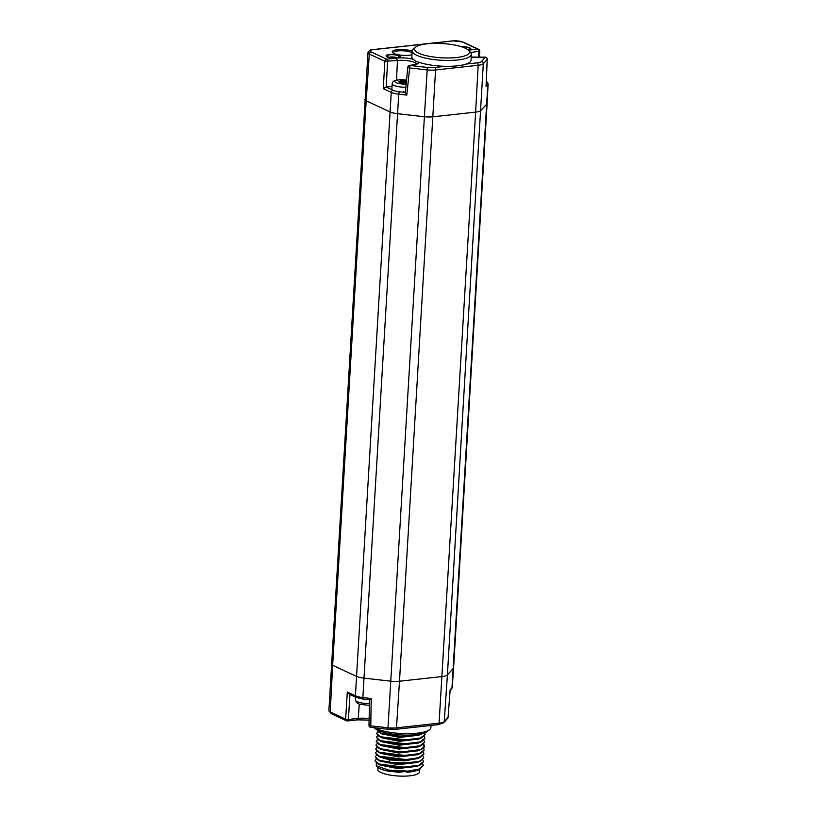<?xml version="1.0" encoding="UTF-8"?>
<svg xmlns="http://www.w3.org/2000/svg" width="817" height="817" viewBox="0 0 817 817"><rect width="100%" height="100%" fill="white"/><g stroke="black" fill="none" stroke-linecap="round" stroke-linejoin="round"><path stroke-width="1.23" d="M357.08 719.797A2.022 1.072 -96.3 0 0 357.417 719.859L347.562 720.931A2.022 1.072 -96.3 0 1 347.225 720.87A2.022 1.634 -65 0 1 345.642 719.134L330.231 711.954L332.652 665.273A9.089 2.359 -176.6 0 1 331.232 663.894A9.089 2.359 3.4 0 0 332.652 665.273L356.416 676.333A12.112 3.135 3.4 0 0 363.994 678.13A12.112 3.135 -176.6 0 1 356.416 676.333L332.652 665.273L366.179 100.828L389.954 111.888A12.112 3.135 3.4 0 0 397.522 113.696L423.911 116.688A12.112 3.135 3.4 0 0 433.03 116.78L475.627 112.113A12.112 3.135 3.4 0 0 480.947 110.438L486.85 103.902A12.112 3.135 3.4 0 0 487.136 103.279A12.112 3.135 -176.6 0 1 486.85 103.902L480.947 110.438A12.112 3.135 -176.6 0 1 475.627 112.113L433.03 116.78A12.112 3.135 -176.6 0 1 423.911 116.688L397.522 113.696A12.112 3.135 -176.6 0 1 389.954 111.888L366.179 100.828A9.089 2.359 -176.6 0 1 364.77 99.449A9.089 2.359 3.4 0 0 366.179 100.828L369.315 54.065L384.838 61.285L397.47 60.499L396.133 58.13A7.067 1.828 -176.6 0 1 386.298 56.393A7.067 1.828 -176.6 0 1 389.341 54.545A7.067 1.828 -176.6 0 1 397.368 55.076A7.067 1.828 -176.6 0 1 399.891 57.2A7.067 1.828 -176.6 0 1 397.358 58.007L396.521 58.099M349.972 694.266L347.317 692.03L355.405 695.798A11.938 3.094 3.4 0 0 362.871 697.575L363.994 678.13L390.373 681.133A12.112 3.135 3.4 0 0 399.493 681.225A12.112 3.135 -176.6 0 1 390.373 681.133L363.994 678.13L398.716 94.169L406.774 95.089L405.375 92.587L407.795 67.219A2.022 0.521 -174.6 0 0 409.358 67.882L426.78 69.864A11.693 3.033 3.4 0 0 435.573 69.945L399.493 681.225L442.089 676.558A12.112 3.135 3.4 0 0 447.41 674.883A12.112 3.135 -176.6 0 1 442.089 676.558L399.493 681.225L396.49 727.845L439.086 723.178L475.627 112.113L478.17 65.278L435.573 69.945A2.022 1.072 83.7 0 0 434.613 67.515L445.592 66.31A29.678 7.69 3.4 0 0 466.231 64.053A29.678 7.69 3.4 0 0 471.072 60.182L471.317 54.331A29.575 7.67 3.4 0 0 470.316 52.217L468.447 50.297A27.512 7.139 3.4 0 0 465.108 48.121A27.512 7.139 3.4 0 0 438.167 43.383A27.512 7.139 3.4 0 0 415.608 47.151A27.512 7.139 3.4 0 0 418.712 53.207A27.512 7.139 3.4 0 0 452.945 57.823A27.512 7.139 3.4 0 0 468.447 50.297M450.075 690.426L448.104 717.224A2.022 2.022 0 0 1 447.583 718.429A2.022 1.91 -137.9 0 0 448.053 717.316L444.223 721.564L447.41 674.883L453.312 668.347A12.112 3.135 3.4 0 0 453.598 667.724A12.112 3.135 -176.6 0 1 453.312 668.347L447.41 674.883L483.307 63.665L487.208 59.355A2.022 0.582 2.5 0 0 487.249 59.233A2.022 0.582 2.5 0 0 487.198 59.09M431.039 725.455L430.876 727.641A29.575 7.67 -176.6 0 1 429.63 729.622A29.575 7.67 -176.6 0 1 405.375 733.676A29.575 7.67 -176.6 0 1 376.433 728.58A29.575 7.67 -176.6 0 1 374.88 727.784M429.63 729.622L427.546 731.307A27.512 7.139 -176.6 0 1 404.987 735.086A27.512 7.139 -176.6 0 1 378.046 730.337A27.512 7.139 -176.6 0 1 374.697 728.172L374.257 727.712M375.248 756.889L377.352 759.504L379.017 760.31L399.707 763.752L420.224 761.209L423.727 757.819M422.971 755.817L423.737 757.696L420.489 760.872L411.931 762.976L388.269 762.475L379.037 760.086L375.248 756.777L376.678 755.02M423.257 765.6L419.724 769.011L415.475 770.298A24.224 6.281 -176.6 0 1 408.102 771.105L419.009 769.073L423.267 765.488L422.512 763.599M376.443 758.911L375.023 760.668L378.802 763.987L405.732 767.377L418.406 765.468L423.492 761.71M423.492 761.822L419.969 765.12L399.462 767.643L378.792 764.212L377.148 763.415L375.013 760.78M423.206 751.926L423.962 753.805L418.866 757.686L406.212 759.585L379.262 756.195L375.483 752.886L376.903 751.129M375.483 752.998L377.577 755.613L379.251 756.419L388.483 758.809L406.284 759.81L420.469 757.318L423.952 753.928M375.708 749.097L377.852 751.742L379.486 752.528L400.279 755.97L420.653 753.448L424.186 750.026M423.431 748.025L424.197 749.914L419.213 753.754L406.631 755.684L379.497 752.304L375.708 748.985L377.137 747.228M375.943 745.206L378.046 747.831L379.711 748.638L400.442 752.069L420.867 749.557L424.411 746.135M423.666 744.134L424.411 745.625C426.658 752.508 391.292 753.917 379.731 748.413L375.943 745.094L377.372 743.337M423.89 740.243L424.656 742.132L419.672 745.972L407.08 747.902L379.956 744.522L376.177 741.203L377.597 739.446M376.177 741.315L378.271 743.93L379.946 744.747L400.626 748.178L421.143 745.645L424.646 742.244M376.862 729.734L380.64 733.063L401.453 736.505L423.165 733.319M376.637 733.533L378.751 736.158L380.405 736.954L401.127 740.396L421.562 737.874L425.106 734.452M424.646 732.829L425.116 734.34L420.142 738.18L407.56 740.11L380.416 736.73L376.637 733.421L378.067 731.664M376.402 737.424L380.171 740.856L400.851 744.287L421.368 741.754L424.881 738.354M424.125 736.352L424.891 738.241L419.795 742.112L407.132 744.021L380.191 740.631L376.402 737.312L377.832 735.555M420.673 768.572L418.58 770.104L419.478 769.114M377.148 763.415L379.976 765.029L397.716 768.562L416.966 766.387L419.969 765.11M377.352 759.504L380.181 761.117L397.93 764.671L417.221 762.486L420.224 761.209M377.577 755.613L380.416 757.226L389.903 759.973L405.191 760.77L417.467 758.584L420.469 757.308M422.736 759.708L423.502 761.597M376.382 762.925L376.28 765.733L388.361 770.063L408.102 771.105M417.16 770.094L398.543 772.3L386.758 770.87A22.202 5.76 -176.6 0 1 377.485 767L376.28 765.733M386.758 770.87C396.143 772.371 405.722 772.188 415.475 770.298M422.93 744.706L424.411 746.248M377.852 751.742L380.681 753.356L398.41 756.889L417.661 754.704L420.653 753.437M378.046 747.831L380.865 749.444L398.584 752.988L417.875 750.823L420.867 749.546M378.271 743.93L381.1 745.543L398.839 749.097L418.141 746.912L421.133 745.635M378.557 740.069L381.376 741.673L399.125 745.206L418.375 743.021L421.368 741.754M378.751 736.158L381.58 737.771L399.299 741.315L418.57 739.14L421.562 737.874M378.955 732.246L381.794 733.86L399.513 737.424L418.815 735.239L421.817 733.962M424.176 726.201L409.623 727.804M331.079 713.588L328.883 710.647A8.66 2.247 -176.6 0 0 330.231 711.954A2.022 1.634 -65 0 0 331.079 713.588L346.49 720.757A2.022 2.022 0 0 0 347.562 720.931A2.022 1.072 -96.3 0 0 348.42 719.46L349.952 694.491M347.317 692.03L345.642 719.134A2.022 0.562 3.5 0 0 348.42 719.46L358.275 718.388A12.572 3.258 -176.6 0 1 369.131 718.664M450.136 690.161L448.073 717.132M395.295 729.275A2.022 1.072 -96.3 0 0 395.632 729.336A2.022 1.072 -96.3 0 0 396.49 727.845A11.693 3.033 -176.6 0 1 387.687 727.763L370.55 725.813A2.022 0.531 -178.6 0 1 368.978 725.261A2.022 2.022 0 0 0 370.765 727.314L370.877 727.253M392.007 86.418L386.145 87.051L383.275 88.675L391.261 92.392L355.405 695.798A2.022 1.634 115 0 0 356.263 697.422L363.085 699.076L362.871 697.575L371.204 698.515L369.621 699.74M363.197 699.015L369.58 699.812L368.978 725.261M406.468 772.198A20.895 5.413 3.4 0 0 418.988 769.328M419.693 769.502L419.55 771.851A20.895 5.413 3.4 0 1 404.364 776.15A20.895 5.413 3.4 0 1 381.079 772.545A20.895 5.413 -176.6 0 1 377.842 769.379L377.954 767.429M393.283 53.125A10.039 2.604 -176.6 0 1 393.243 52.87A10.039 2.604 -176.6 0 1 400.473 50.766A10.039 2.604 -176.6 0 1 411.727 52.492A10.039 2.604 -176.6 0 1 412.136 52.707M411.982 54.729A11.101 2.88 -176.6 0 1 393.957 53.483A11.101 2.88 -176.6 0 1 392.64 52.635A11.101 2.88 -176.6 0 1 398.471 49.592A11.101 2.88 -176.6 0 1 412.248 51.236M415.608 47.151L413.525 48.836A29.575 7.67 3.4 0 0 412.279 50.828L411.829 56.659A29.678 7.69 3.4 0 0 413.269 59.273L416.394 61.714L418.478 62.051A29.678 7.69 3.4 0 0 445.592 66.31M461.339 46.692A7.067 1.828 -176.6 0 1 468.652 47.468A7.067 1.828 -176.6 0 1 470.633 49.439A7.067 1.828 -176.6 0 1 468.366 50.205L477.833 49.173A2.022 1.072 83.7 0 1 478.803 51.583L478.548 57.578M418.478 62.051A14.389 3.728 -176.6 0 1 411.891 65.248L409.92 65.462A2.022 1.072 -96.3 0 0 409.583 65.411L409.583 65.411A2.022 2.022 0 0 0 407.795 67.219M412.279 50.828A29.575 7.67 3.4 0 0 416.874 55.352A29.575 7.67 3.4 0 0 449.881 60.448A29.575 7.67 3.4 0 0 471.317 54.331M383.275 88.675L384.838 61.285A2.022 1.634 -65 0 1 386.645 59.171L371.132 51.941A6.638 1.726 3.4 0 1 373.175 49.674L453.159 40.911A6.638 1.726 3.4 0 1 462.32 41.953L477.833 49.173A2.022 1.634 -65 0 1 478.568 49.286A2.022 2.022 0 0 1 479.742 51.205L470.572 52.492M396.133 58.13L386.645 59.171A2.022 1.072 83.7 0 1 387.615 61.581L386.165 87.051M389.096 57.251A5.014 1.297 -176.6 0 1 390.322 57.037A5.014 1.297 -176.6 0 1 397.001 57.721M466.231 64.053L477.21 62.848A9.671 2.502 3.4 0 0 481.458 61.51L485.349 57.2A2.022 1.072 -96.3 0 0 485.012 57.139L485.012 57.139A2.022 1.072 -96.3 0 0 484.706 57.272M471.205 57.139A14.389 3.728 -176.6 0 0 483.368 57.415L485.349 57.2A2.022 1.91 -137.9 0 1 487.208 59.355L486.074 85.397M462.116 46.947A6.056 1.573 -176.6 0 1 469.908 48.908A6.056 1.573 -176.6 0 1 468.049 49.919M389.883 54.79A6.056 1.573 -176.6 0 1 396.071 55.096A6.056 1.573 -176.6 0 1 399.166 56.659A6.056 1.573 -176.6 0 1 396.357 57.813A6.056 1.573 -176.6 0 1 390.169 57.507A6.056 1.573 -176.6 0 1 387.074 55.944A6.056 1.573 -176.6 0 1 389.883 54.79M403.302 91.729A10.703 2.778 3.4 0 0 403.955 91.749M406.345 82.415L401.862 82.905L398.819 81.935M406.406 81.741L405.681 81.21L405.569 83.048M402.23 82.864L402.342 80.954L405.681 81.21M402.342 80.954L401.525 80.801L401.402 82.915M399.584 82.088L400.054 80.944L401.525 80.801M399.625 81.414L398.849 81.496M406.774 95.089L409.92 65.462L427.332 67.443L387.901 729.264L370.765 727.314L371.204 698.515M486.248 82.303A2.022 1.91 42.1 0 1 487.831 84.406L451.985 687.802A2.022 1.91 42.1 0 1 451.515 688.915L452.271 687.199L453.598 667.724L487.136 103.279L488.117 83.783L486.319 80.842M388.269 762.475L389.903 759.973L388.483 758.809M369.1 720.104L357.417 719.859A2.022 1.072 -96.3 0 0 358.275 718.388L359.255 704.183M450.116 689.865L451.985 687.802A11.938 3.094 3.4 0 0 452.271 687.199M447.583 718.429L443.754 722.677A2.022 1.91 -137.9 0 0 444.223 721.564A11.693 3.033 -176.6 0 1 439.086 723.178A2.022 1.072 -96.3 0 1 438.229 724.669L424.033 726.221M437.892 724.608A2.022 1.072 -96.3 0 0 438.229 724.669L443.754 722.677M388.014 729.203L395.632 729.336L409.828 727.773M369.488 703.539A10.703 2.778 -176.6 0 1 355.548 700.077L355.722 697.177M397.368 58.007A14.389 3.728 -176.6 0 1 413.269 59.273M427.332 67.443A9.671 2.502 3.4 0 0 434.613 67.515M411.891 65.248A2.022 1.072 -96.3 0 0 411.564 65.186A2.022 1.072 -96.3 0 0 411.247 65.319M416.394 64.002A12.367 3.207 3.4 0 0 397.47 60.499L396.5 80.076M477.21 62.848A2.022 1.072 83.7 0 1 478.17 65.278A11.693 3.033 3.4 0 0 483.307 63.665A2.022 1.91 42.1 0 0 481.458 61.51M483.368 57.415A2.022 1.072 -96.3 0 0 483.041 57.353A2.022 1.072 -96.3 0 0 482.735 57.476M462.32 41.953A2.022 1.634 -65 0 1 463.055 42.065L452.832 40.85A2.022 1.072 -96.3 0 0 452.516 40.983M453.159 40.911A2.022 1.072 -96.3 0 0 452.832 40.85L372.838 49.623C370.458 49.541 368.835 50.583 367.967 52.737A8.66 2.247 3.4 0 0 369.315 54.065A2.022 1.634 115 0 1 371.132 51.941M405.385 92.454L399.278 91.759L398.716 94.169A11.938 3.094 3.4 0 1 391.261 92.392A2.022 1.634 115 0 1 393.079 90.279A9.916 2.574 3.4 0 0 399.278 91.759M386.145 87.051L393.079 90.279M486.033 86.398L487.831 84.406A11.938 3.094 3.4 0 0 488.117 83.783M391.884 88.502L392.17 83.753A10.703 2.778 3.4 0 0 405.886 87.215M406.549 80.209A8.139 2.114 3.4 0 0 398.645 79.882A8.139 2.114 3.4 0 0 395.806 82.497A8.139 2.114 3.4 0 0 406.192 84.028M406.212 82.435L406.253 81.71M405.62 83.038L405.722 81.455M404.129 80.914L404.017 82.936M403.241 82.813L403.353 81.006M400.034 82.19L400.095 81.24L400.034 82.19M367.967 52.737L328.883 710.647M419.724 769.011L416.925 770.196M349.114 694.093L356.263 697.422M450.116 690.467L451.515 688.915M369.447 705.398L359.327 704.203L356.488 702.538L355.548 700.077M409.583 65.411L416.435 64.329M471.205 57.057L485.012 57.139A2.022 2.022 0 0 1 487.249 59.233L486.095 85.897M478.568 49.286L463.055 42.065M479.742 51.205L479.467 57.568M469.857 49.847L469.908 48.908M399.115 57.599L399.166 56.659M387.023 56.884L387.074 55.944M406.56 80.107L398.216 79.811C394.315 80.25 392.303 81.567 392.17 83.753"/></g></svg>
